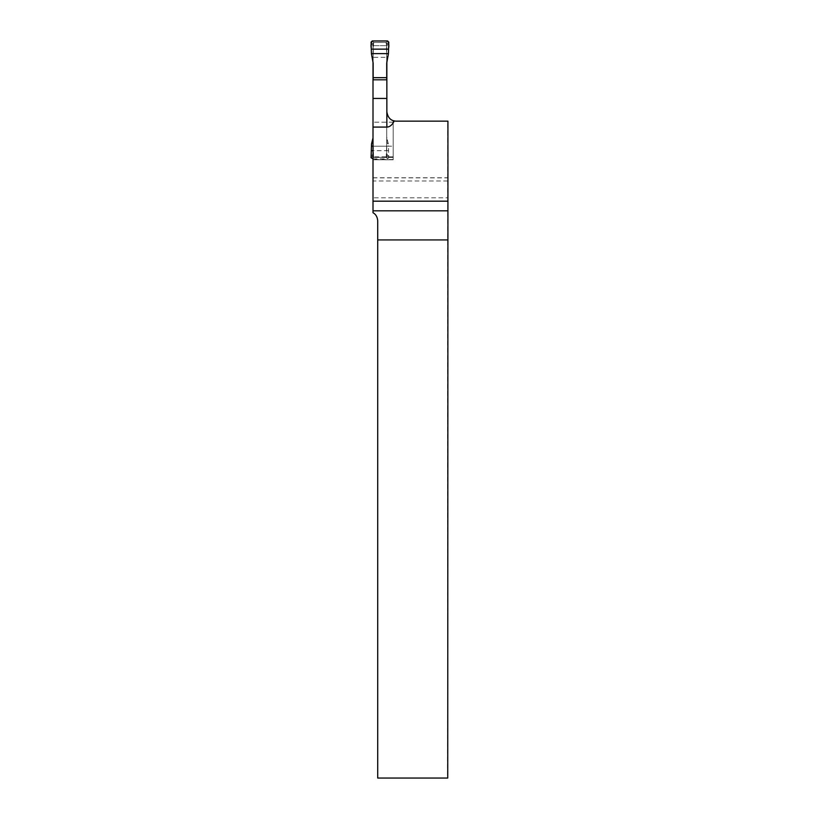 <?xml version="1.0" encoding="UTF-8"?>
<svg xmlns="http://www.w3.org/2000/svg" width="819" height="819" viewBox="0 0 819 819"><rect width="100%" height="100%" fill="white"/><g stroke="black" fill="none" stroke-linecap="round" stroke-linejoin="round"><path stroke-width="0.61" stroke-dasharray="4.09 3.07" d="M447.932 121.151L396.294 121.151A9.439 9.439 0 0 1 386.855 111.712L386.855 79.801L386.855 111.712A9.439 9.439 0 0 0 393.192 120.628L393.192 157.412L373.003 157.412L373.003 159.746L373.003 146.222L393.192 146.222L393.192 120.628A9.439 9.439 0 0 1 386.855 111.712L386.855 61.875M393.192 122.164L373.003 122.164L373.003 79.801L373.003 157.412L393.192 157.412L393.192 159.746L373.003 159.777L373.003 197.809L447.717 197.809L447.727 121.151M373.003 61.875L373.003 45.669L373.003 57.31L386.855 57.31M447.737 197.809L447.44 778.05L377.713 778.05L377.713 220.895A9.439 9.439 0 0 0 373.003 212.725L373.003 57.31M373.003 122.164L373.003 146.222L388.431 146.222L388.298 143.673L386.885 142.752L386.885 138.083L388.298 143.673M373.003 197.809L373.003 159.777L393.192 159.777L373.003 159.746M373.003 45.669L386.855 45.669L373.003 45.669M393.192 120.628L393.192 159.746L393.192 120.628A9.439 9.439 0 0 0 396.294 121.151L447.706 121.151M393.192 159.777L393.192 146.222M447.44 121.151L396.294 121.151A9.439 9.439 0 0 1 394.215 120.915M373.003 177.866L447.727 177.866M447.706 180.989L373.003 180.989M373.822 157.299L373.147 156.234A1.177 1.177 0 0 0 374.324 157.412L385.534 157.412L374.181 157.402L373.147 156.234L373.147 43.602L374.324 42.424L385.677 42.434L386.711 43.602L386.711 156.234L385.534 157.412A1.177 1.177 0 0 0 386.711 156.234L386.65 156.593M386.414 42.813L385.677 42.434L386.711 43.602A1.177 1.177 0 0 0 385.534 42.424L374.324 42.424A1.177 1.177 0 0 0 373.147 43.602L373.208 43.243M373.198 156.593L373.147 122.164L386.711 122.164L386.711 79.801M373.147 79.801L373.147 122.164M373.147 63.196L373.147 43.602L374.181 42.434A4.719 3.327 -97 0 1 373.607 42.434L373.116 56.961L371.529 55.938M386.65 43.243L386.711 63.196M386.711 122.164L386.711 156.234L385.677 157.402A4.719 3.327 83 0 1 386.251 157.402L386.742 142.875L388.329 143.898M386.414 157.013L385.677 157.402M388.329 55.938L386.742 56.961L386.251 42.434L387.612 40.95M386.711 58.292L386.885 57.084L388.298 56.163M386.885 61.753L386.711 57.248M373.147 57.248L372.973 61.753M371.56 56.163L372.973 57.084L373.147 58.292M388.749 43.571L386.742 45.751A4.719 2.365 0 0 0 386.711 46.038M371.109 43.571L373.116 45.751A4.719 2.365 180 0 1 373.147 46.038M386.711 142.588L386.711 141.544M373.147 141.544L372.973 142.752L371.56 143.673M372.973 138.083L373.607 157.402L372.246 158.886M371.529 143.898L373.147 142.588M371.109 156.265L373.116 154.085A4.719 2.365 180 0 0 373.147 153.798M373.003 158.886L387.612 158.886L388.79 157.709L388.431 146.222M388.749 156.265L386.742 154.085A4.719 2.365 0 0 1 386.711 153.798M386.711 136.64L386.885 138.083M373.003 137.961L373.147 136.64M372.246 40.95L373.607 42.434L386.251 42.434A4.719 3.327 -83 0 1 385.677 42.434M387.612 158.886L386.251 157.402L373.607 157.402A4.719 3.327 97 0 1 374.181 157.402M373.147 44.359L371.068 42.127M373.218 43.212L373.147 43.602A4.719 3.245 180 0 1 373.075 44.165M386.64 43.212L386.711 43.602A4.719 3.245 0 0 0 386.783 44.165M386.711 44.359L388.79 42.127M386.711 155.477L388.79 157.709M386.64 156.624L386.711 156.234A4.719 3.245 0 0 1 386.783 155.671M373.218 156.624L373.147 156.234A4.719 3.245 180 0 0 373.075 155.671M373.147 155.477L371.068 157.709M388.411 150.686L373.003 150.686M393.192 159.551L373.003 159.551M393.192 156.828L373.003 156.828M373.003 177.754L447.727 177.754"/><path stroke-width="1.23" d="M447.737 239.926L377.713 239.926L377.713 778.05L447.737 778.05L447.932 201.177L373.003 201.177L373.003 127.078L386.855 127.078A16.452 9.439 90 0 0 394.215 120.915A9.439 9.439 0 0 1 393.192 120.628M447.932 201.177L447.932 121.151L396.294 121.151A9.439 9.439 0 0 1 394.215 120.915C390.11 120.055 387.653 116.984 386.855 111.712L386.855 79.801L373.003 79.801L373.003 98.444L386.855 98.444M373.003 201.177L373.003 212.725C375.86 214.312 377.436 217.035 377.713 220.895L377.713 239.926M373.003 127.078L373.003 98.444M373.003 61.875L373.003 79.801M386.855 61.875L386.855 79.801M371.427 53.614L371.068 42.127L372.246 40.95L387.612 40.95L388.79 42.127L388.431 53.614L371.427 53.614L373.147 63.196L373.147 79.801M386.711 79.801L386.711 63.196L388.431 53.614M373.147 77.672L386.711 77.672M373.003 137.961L371.529 143.898L371.068 157.709L373.003 158.886M373.003 146.222L371.427 146.222M388.411 49.15L371.447 49.15C370.669 45.874 370.925 43.141 372.246 40.95L387.612 40.95C388.923 43.141 389.189 45.874 388.411 49.15L371.447 49.15M373.003 150.686L371.447 150.686M447.778 210.821L373.003 210.821M386.855 127.078L386.855 111.712"/></g></svg>
